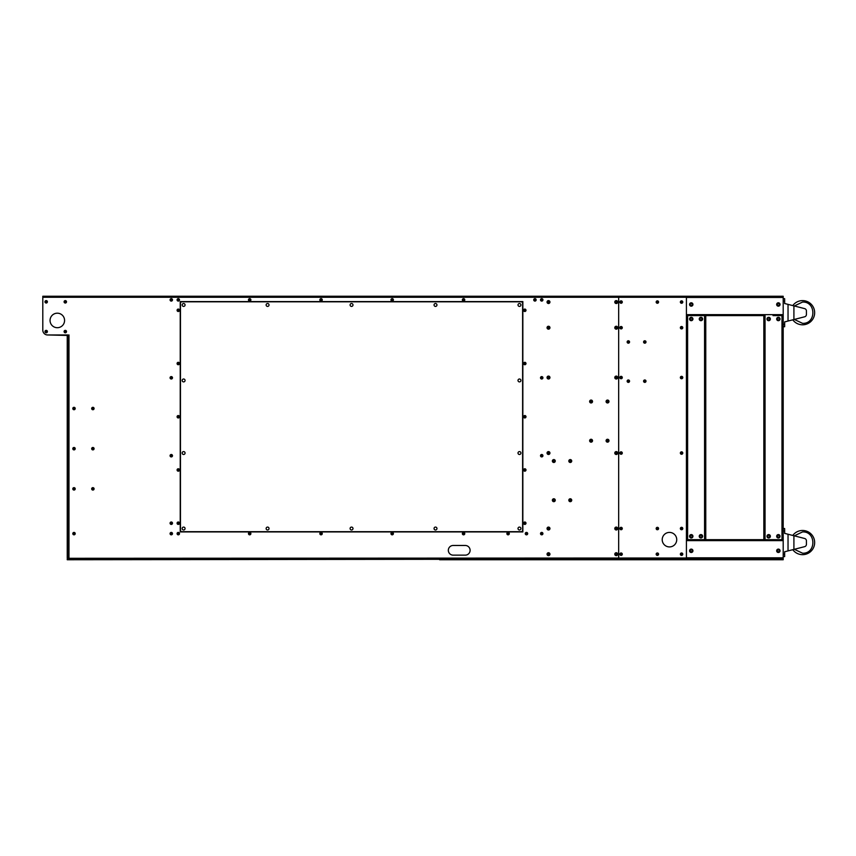 <?xml version="1.0" encoding="UTF-8"?>
<svg xmlns="http://www.w3.org/2000/svg" width="856" height="856" viewBox="0 0 856 856"><rect width="100%" height="100%" fill="white"/><g stroke="black" fill="none" stroke-linecap="round" stroke-linejoin="round"><path stroke-width="1.28" d="M67.966 335.456L68.983 334.964L68.983 558.005L67.966 558.54L67.966 335.456L47.636 334.964A4.836 4.836 0 0 1 42.8 330.127L42.8 296.251L783.197 296.251L783.197 297.46L686.416 297.46L686.416 315.607L687.379 315.607L687.379 314.644L782.234 314.644L782.234 315.607L783.197 315.607L783.197 539.665L782.234 539.665L782.234 540.628L687.379 540.628L687.379 539.665L686.416 539.665L686.416 557.812L783.197 557.812L783.197 559.022L686.491 559.022M439.61 559.022L67.239 559.022L67.239 559.749L686.416 559.022L618.663 559.022L618.663 297.267L618.663 559.022M67.966 558.294L686.416 558.005L685.442 559.749L686.437 559.749L440.583 559.749L440.583 559.022M439.61 559.749L440.583 559.749M783.197 559.022L783.197 559.749L686.437 559.749L686.416 559.022L686.416 559.749M686.416 296.251L686.416 297.267L42.8 297.267M686.416 558.005L686.416 297.267M618.663 296.251L618.663 297.267L618.663 296.251M662.212 539.665A7.255 7.255 0 0 1 669.478 532.411A7.255 7.255 0 0 1 676.732 539.665A7.255 7.255 0 0 1 669.478 546.92A7.255 7.255 0 0 1 662.212 539.665M682.788 554.185A1.209 1.209 0 0 1 681.569 555.394A1.209 1.209 0 0 1 680.36 554.185A1.209 1.209 0 0 1 681.569 552.976A1.209 1.209 0 0 1 682.788 554.185M682.788 528.537A1.209 1.209 0 0 1 681.569 529.746A1.209 1.209 0 0 1 680.36 528.537A1.209 1.209 0 0 1 681.569 527.328A1.209 1.209 0 0 1 682.788 528.537M658.585 528.537A1.209 1.209 0 0 1 657.376 529.746A1.209 1.209 0 0 1 656.167 528.537A1.209 1.209 0 0 1 657.376 527.328A1.209 1.209 0 0 1 658.585 528.537M619.872 528.537A1.209 1.209 0 0 1 621.082 527.328A1.209 1.209 0 0 1 622.291 528.537A1.209 1.209 0 0 1 621.082 529.746A1.209 1.209 0 0 1 619.872 528.537M622.291 554.185A1.209 1.209 0 0 1 621.082 555.394A1.209 1.209 0 0 1 619.872 554.185A1.209 1.209 0 0 1 621.082 552.976A1.209 1.209 0 0 1 622.291 554.185M658.585 554.185A1.209 1.209 0 0 1 657.376 555.394A1.209 1.209 0 0 1 656.167 554.185A1.209 1.209 0 0 1 657.376 552.976A1.209 1.209 0 0 1 658.585 554.185M622.291 453.038A1.209 1.209 0 0 1 621.082 454.258A1.209 1.209 0 0 1 619.872 453.038A1.209 1.209 0 0 1 621.082 451.829A1.209 1.209 0 0 1 622.291 453.038M682.788 453.038A1.209 1.209 0 0 1 681.569 454.258A1.209 1.209 0 0 1 680.36 453.038A1.209 1.209 0 0 1 681.569 451.829A1.209 1.209 0 0 1 682.788 453.038M682.788 377.55A1.209 1.209 0 0 1 681.569 378.759A1.209 1.209 0 0 1 680.36 377.55A1.209 1.209 0 0 1 681.569 376.34A1.209 1.209 0 0 1 682.788 377.55M644.793 382.386A1.209 1.209 0 0 1 643.584 381.177A1.209 1.209 0 0 1 644.793 379.968A1.209 1.209 0 0 1 646.002 381.177A1.209 1.209 0 0 1 644.793 382.386M628.347 379.968A1.209 1.209 0 0 1 629.556 381.177A1.209 1.209 0 0 1 628.347 382.386A1.209 1.209 0 0 1 627.138 381.177A1.209 1.209 0 0 1 628.347 379.968M622.291 377.55A1.209 1.209 0 0 1 621.082 378.759A1.209 1.209 0 0 1 619.872 377.55A1.209 1.209 0 0 1 621.082 376.34A1.209 1.209 0 0 1 622.291 377.55M619.872 327.709A1.209 1.209 0 0 1 621.082 326.5A1.209 1.209 0 0 1 622.291 327.709A1.209 1.209 0 0 1 621.082 328.918A1.209 1.209 0 0 1 619.872 327.709M628.347 343.192A1.209 1.209 0 0 1 627.138 341.983A1.209 1.209 0 0 1 628.347 340.774A1.209 1.209 0 0 1 629.556 341.983A1.209 1.209 0 0 1 628.347 343.192M622.291 302.061A1.209 1.209 0 0 1 621.082 303.27A1.209 1.209 0 0 1 619.872 302.061A1.209 1.209 0 0 1 621.082 300.852A1.209 1.209 0 0 1 622.291 302.061M644.793 343.192A1.209 1.209 0 0 1 643.584 341.983A1.209 1.209 0 0 1 644.793 340.774A1.209 1.209 0 0 1 646.002 341.983A1.209 1.209 0 0 1 644.793 343.192M682.788 327.709A1.209 1.209 0 0 1 681.569 328.918A1.209 1.209 0 0 1 680.36 327.709A1.209 1.209 0 0 1 681.569 326.5A1.209 1.209 0 0 1 682.788 327.709M658.585 302.061A1.209 1.209 0 0 1 657.376 303.27A1.209 1.209 0 0 1 656.167 302.061A1.209 1.209 0 0 1 657.376 300.852A1.209 1.209 0 0 1 658.585 302.061M682.788 302.061A1.209 1.209 0 0 1 681.569 303.27A1.209 1.209 0 0 1 680.36 302.061A1.209 1.209 0 0 1 681.569 300.852A1.209 1.209 0 0 1 682.788 302.061M682.296 554.185A0.728 0.728 0 0 1 681.569 554.913A0.728 0.728 0 0 1 680.852 554.185A0.728 0.728 0 0 1 681.569 553.457A0.728 0.728 0 0 1 682.296 554.185M682.296 528.537A0.728 0.728 0 0 1 681.569 529.265A0.728 0.728 0 0 1 680.852 528.537A0.728 0.728 0 0 1 681.569 527.81A0.728 0.728 0 0 1 682.296 528.537M658.103 528.537A0.728 0.728 0 0 1 657.376 529.265A0.728 0.728 0 0 1 656.648 528.537A0.728 0.728 0 0 1 657.376 527.81A0.728 0.728 0 0 1 658.103 528.537M620.354 528.537A0.728 0.728 0 0 1 621.082 527.81A0.728 0.728 0 0 1 621.809 528.537A0.728 0.728 0 0 1 621.082 529.265A0.728 0.728 0 0 1 620.354 528.537M621.809 554.185A0.728 0.728 0 0 1 621.082 554.913A0.728 0.728 0 0 1 620.354 554.185A0.728 0.728 0 0 1 621.082 553.457A0.728 0.728 0 0 1 621.809 554.185M658.103 554.185A0.728 0.728 0 0 1 657.376 554.913A0.728 0.728 0 0 1 656.648 554.185A0.728 0.728 0 0 1 657.376 553.457A0.728 0.728 0 0 1 658.103 554.185M621.809 453.038A0.728 0.728 0 0 1 621.082 453.766A0.728 0.728 0 0 1 620.354 453.038A0.728 0.728 0 0 1 621.082 452.321A0.728 0.728 0 0 1 621.809 453.038M682.296 453.038A0.728 0.728 0 0 1 681.569 453.766A0.728 0.728 0 0 1 680.852 453.038A0.728 0.728 0 0 1 681.569 452.321A0.728 0.728 0 0 1 682.296 453.038M682.296 377.55A0.728 0.728 0 0 1 681.569 378.277A0.728 0.728 0 0 1 680.852 377.55A0.728 0.728 0 0 1 681.569 376.822A0.728 0.728 0 0 1 682.296 377.55M644.793 380.46A0.728 0.728 0 0 0 644.065 381.177A0.728 0.728 0 0 0 644.793 381.904A0.728 0.728 0 0 0 645.52 381.177A0.728 0.728 0 0 0 644.793 380.46M628.347 381.904A0.728 0.728 0 0 0 629.064 381.177A0.728 0.728 0 0 0 628.347 380.46A0.728 0.728 0 0 0 627.619 381.177A0.728 0.728 0 0 0 628.347 381.904M621.809 377.55A0.728 0.728 0 0 1 621.082 378.277A0.728 0.728 0 0 1 620.354 377.55A0.728 0.728 0 0 1 621.082 376.822A0.728 0.728 0 0 1 621.809 377.55M620.354 327.709A0.728 0.728 0 0 1 621.082 326.981A0.728 0.728 0 0 1 621.809 327.709A0.728 0.728 0 0 1 621.082 328.437A0.728 0.728 0 0 1 620.354 327.709M628.347 341.255A0.728 0.728 0 0 0 627.619 341.983A0.728 0.728 0 0 0 628.347 342.71A0.728 0.728 0 0 0 629.064 341.983A0.728 0.728 0 0 0 628.347 341.255M621.809 302.061A0.728 0.728 0 0 1 621.082 302.789A0.728 0.728 0 0 1 620.354 302.061A0.728 0.728 0 0 1 621.082 301.333A0.728 0.728 0 0 1 621.809 302.061M644.793 341.255A0.728 0.728 0 0 0 644.065 341.983A0.728 0.728 0 0 0 644.793 342.71A0.728 0.728 0 0 0 645.52 341.983A0.728 0.728 0 0 0 644.793 341.255M682.296 327.709A0.728 0.728 0 0 1 681.569 328.437A0.728 0.728 0 0 1 680.852 327.709A0.728 0.728 0 0 1 681.569 326.981A0.728 0.728 0 0 1 682.296 327.709M658.103 302.061A0.728 0.728 0 0 1 657.376 302.789A0.728 0.728 0 0 1 656.648 302.061A0.728 0.728 0 0 1 657.376 301.333A0.728 0.728 0 0 1 658.103 302.061M682.296 302.061A0.728 0.728 0 0 1 681.569 302.789A0.728 0.728 0 0 1 680.852 302.061A0.728 0.728 0 0 1 681.569 301.333A0.728 0.728 0 0 1 682.296 302.061M67.239 335.456L67.239 556.603L67.966 556.603L67.966 558.005M67.966 558.979A1.016 1.016 0 0 1 67.239 558.005L67.966 557.566L67.966 558.155M67.239 556.603L67.239 557.566M518.008 528.537A1.455 1.455 0 0 1 519.464 527.082A1.455 1.455 0 0 1 520.908 528.537A1.455 1.455 0 0 1 519.464 529.982A1.455 1.455 0 0 1 518.008 528.537M181.932 301.815A1.455 1.455 0 0 0 180.477 303.27L180.477 530.228A1.455 1.455 0 0 0 181.932 531.683L521.154 531.683A1.455 1.455 0 0 0 522.609 530.228L522.609 303.27A1.455 1.455 0 0 0 521.154 301.815L181.932 301.815M269.03 528.537A1.455 1.455 0 0 1 267.586 529.982A1.455 1.455 0 0 1 266.13 528.537A1.455 1.455 0 0 1 267.586 527.082A1.455 1.455 0 0 1 269.03 528.537M185.067 380.46A1.455 1.455 0 0 1 183.623 381.904A1.455 1.455 0 0 1 182.168 380.46A1.455 1.455 0 0 1 183.623 379.005A1.455 1.455 0 0 1 185.067 380.46M185.067 453.038A1.455 1.455 0 0 1 183.623 454.493A1.455 1.455 0 0 1 182.168 453.038A1.455 1.455 0 0 1 183.623 451.594A1.455 1.455 0 0 1 185.067 453.038M185.067 528.537A1.455 1.455 0 0 1 183.623 529.982A1.455 1.455 0 0 1 182.168 528.537A1.455 1.455 0 0 1 183.623 527.082A1.455 1.455 0 0 1 185.067 528.537M352.993 528.537A1.455 1.455 0 0 1 351.538 529.982A1.455 1.455 0 0 1 350.093 528.537A1.455 1.455 0 0 1 351.538 527.082A1.455 1.455 0 0 1 352.993 528.537M436.956 528.537A1.455 1.455 0 0 1 435.501 529.982A1.455 1.455 0 0 1 434.046 528.537A1.455 1.455 0 0 1 435.501 527.082A1.455 1.455 0 0 1 436.956 528.537M520.908 453.038A1.455 1.455 0 0 1 519.464 454.493A1.455 1.455 0 0 1 518.008 453.038A1.455 1.455 0 0 1 519.464 451.594A1.455 1.455 0 0 1 520.908 453.038M520.908 380.46A1.455 1.455 0 0 1 519.464 381.904A1.455 1.455 0 0 1 518.008 380.46A1.455 1.455 0 0 1 519.464 379.005A1.455 1.455 0 0 1 520.908 380.46M520.908 304.961A1.455 1.455 0 0 1 519.464 306.416A1.455 1.455 0 0 1 518.008 304.961A1.455 1.455 0 0 1 519.464 303.516A1.455 1.455 0 0 1 520.908 304.961M352.993 304.961A1.455 1.455 0 0 1 351.538 306.416A1.455 1.455 0 0 1 350.093 304.961A1.455 1.455 0 0 1 351.538 303.516A1.455 1.455 0 0 1 352.993 304.961M269.03 304.961A1.455 1.455 0 0 1 267.586 306.416A1.455 1.455 0 0 1 266.13 304.961A1.455 1.455 0 0 1 267.586 303.516A1.455 1.455 0 0 1 269.03 304.961M185.067 304.961A1.455 1.455 0 0 1 183.623 306.416A1.455 1.455 0 0 1 182.168 304.961A1.455 1.455 0 0 1 183.623 303.516A1.455 1.455 0 0 1 185.067 304.961M436.956 304.961A1.455 1.455 0 0 1 435.501 306.416A1.455 1.455 0 0 1 434.046 304.961A1.455 1.455 0 0 1 435.501 303.516A1.455 1.455 0 0 1 436.956 304.961M802.553 324.809A12.102 12.102 0 0 1 792.774 319.823A12.102 12.102 0 0 0 802.553 324.809A12.102 12.102 0 0 1 792.774 319.823A12.102 12.102 0 0 0 814.655 312.708A12.102 12.102 0 0 0 802.553 300.606A12.102 12.102 0 0 1 814.655 312.708A12.102 12.102 0 0 1 802.553 324.809M792.774 305.592A12.102 12.102 0 0 1 802.553 300.606A12.102 12.102 0 0 0 792.774 305.592A12.102 12.102 0 0 1 802.553 300.606A12.102 12.102 0 0 0 792.774 305.592M784.652 326.735L783.197 326.735L783.197 324.317L784.652 324.317L784.652 326.735M784.652 324.317L784.652 321.899L787.648 321.139M787.648 304.276L784.652 303.516L784.652 301.087L783.197 301.087M783.197 298.669L784.652 298.669L784.652 301.087M794.304 319.438L802.564 323.354C816.367 323.942 816.228 301.387 802.543 302.061L794.304 305.977M784.652 321.899L804.608 316.806A2.418 2.418 0 0 0 806.427 314.452L806.427 310.953A2.418 2.418 0 0 0 804.608 308.609L784.652 303.516M793.908 305.881L793.908 319.534M788.034 304.372L788.034 321.032M802.553 554.667A12.102 12.102 0 0 1 792.774 549.691A12.102 12.102 0 0 0 802.553 554.667A12.102 12.102 0 0 1 792.774 549.691A12.102 12.102 0 0 0 814.655 542.565A12.102 12.102 0 0 0 802.553 530.474A12.102 12.102 0 0 1 814.655 542.565A12.102 12.102 0 0 1 802.553 554.667M792.774 535.449A12.102 12.102 0 0 1 802.553 530.474A12.102 12.102 0 0 0 792.774 535.449A12.102 12.102 0 0 1 802.553 530.474A12.102 12.102 0 0 0 792.774 535.449M783.197 554.185L784.652 554.185L784.652 556.603L783.197 556.603M784.652 554.185L784.652 551.767L787.648 550.997M787.648 534.144L784.652 533.374L784.652 530.955L783.197 530.955L783.197 528.537L784.652 528.537L784.652 530.955M794.304 549.295L802.564 553.211C816.367 553.8 816.228 531.255 802.543 531.918L794.304 535.845M784.652 551.767L804.608 546.663A2.418 2.418 0 0 0 806.427 544.32L806.427 540.821A2.418 2.418 0 0 0 804.608 538.478L784.652 533.374M793.908 535.738L793.908 549.402M788.034 534.24L788.034 550.9M616.973 453.038A0.728 0.728 0 0 1 616.245 453.766A0.728 0.728 0 0 1 615.518 453.038A0.728 0.728 0 0 1 616.245 452.321A0.728 0.728 0 0 1 616.973 453.038A0.728 0.728 0 0 1 616.245 453.766A0.728 0.728 0 0 1 615.518 453.038A0.728 0.728 0 0 1 616.245 452.321A0.728 0.728 0 0 1 616.973 453.038M617.7 453.038A1.455 1.455 0 0 1 616.245 454.493A1.455 1.455 0 0 1 614.79 453.038A1.455 1.455 0 0 1 616.245 451.594A1.455 1.455 0 0 1 617.7 453.038M47.636 334.964L67.966 334.964L67.966 336.419L67.239 336.419M180.231 531.918L522.845 531.918L522.845 301.58L180.231 301.58L180.231 531.918M542.929 299.878A1.209 1.209 0 0 1 541.72 301.087A1.209 1.209 0 0 1 540.51 299.878A1.209 1.209 0 0 1 541.72 298.669A1.209 1.209 0 0 1 542.929 299.878M542.929 377.796A1.209 1.209 0 0 1 541.72 379.005A1.209 1.209 0 0 1 540.51 377.796A1.209 1.209 0 0 1 541.72 376.587A1.209 1.209 0 0 1 542.929 377.796M66.511 331.582A1.209 1.209 0 0 1 65.302 332.791A1.209 1.209 0 0 1 64.093 331.582A1.209 1.209 0 0 1 65.302 330.373A1.209 1.209 0 0 1 66.511 331.582M47.401 331.582A1.209 1.209 0 0 1 46.192 332.791A1.209 1.209 0 0 1 44.983 331.582A1.209 1.209 0 0 1 46.192 330.373A1.209 1.209 0 0 1 47.401 331.582M47.401 301.815A1.209 1.209 0 0 1 46.192 303.024A1.209 1.209 0 0 1 44.983 301.815A1.209 1.209 0 0 1 46.192 300.606A1.209 1.209 0 0 1 47.401 301.815M66.511 301.815A1.209 1.209 0 0 1 65.302 303.024A1.209 1.209 0 0 1 64.093 301.815A1.209 1.209 0 0 1 65.302 300.606A1.209 1.209 0 0 1 66.511 301.815M523.572 363.522A1.209 1.209 0 0 1 524.782 362.313A1.209 1.209 0 0 1 525.991 363.522A1.209 1.209 0 0 1 524.782 364.731A1.209 1.209 0 0 1 523.572 363.522M177.085 469.976A1.209 1.209 0 0 1 178.294 468.767A1.209 1.209 0 0 1 179.503 469.976A1.209 1.209 0 0 1 178.294 471.185A1.209 1.209 0 0 1 177.085 469.976M179.503 416.744A1.209 1.209 0 0 1 178.294 417.963A1.209 1.209 0 0 1 177.085 416.744A1.209 1.209 0 0 1 178.294 415.535A1.209 1.209 0 0 1 179.503 416.744M177.085 363.522A1.209 1.209 0 0 1 178.294 362.313A1.209 1.209 0 0 1 179.503 363.522A1.209 1.209 0 0 1 178.294 364.731A1.209 1.209 0 0 1 177.085 363.522M179.503 523.209A1.209 1.209 0 0 1 178.294 524.418A1.209 1.209 0 0 1 177.085 523.209A1.209 1.209 0 0 1 178.294 522A1.209 1.209 0 0 1 179.503 523.209M523.572 416.744A1.209 1.209 0 0 1 524.782 415.535A1.209 1.209 0 0 1 525.991 416.744A1.209 1.209 0 0 1 524.782 417.963A1.209 1.209 0 0 1 523.572 416.744M525.991 469.976A1.209 1.209 0 0 1 524.782 471.185A1.209 1.209 0 0 1 523.572 469.976A1.209 1.209 0 0 1 524.782 468.767A1.209 1.209 0 0 1 525.991 469.976M523.572 523.209A1.209 1.209 0 0 1 524.782 522A1.209 1.209 0 0 1 525.991 523.209A1.209 1.209 0 0 1 524.782 524.418A1.209 1.209 0 0 1 523.572 523.209M540.51 455.702A1.209 1.209 0 0 1 541.72 454.493A1.209 1.209 0 0 1 542.929 455.702A1.209 1.209 0 0 1 541.72 456.911A1.209 1.209 0 0 1 540.51 455.702M540.51 533.62A1.209 1.209 0 0 1 541.72 532.411A1.209 1.209 0 0 1 542.929 533.62A1.209 1.209 0 0 1 541.72 534.829A1.209 1.209 0 0 1 540.51 533.62M464.776 299.878A1.209 1.209 0 0 1 463.567 301.087A1.209 1.209 0 0 1 462.358 299.878A1.209 1.209 0 0 1 463.567 298.669A1.209 1.209 0 0 1 464.776 299.878M393.396 299.878A1.209 1.209 0 0 1 392.187 301.087A1.209 1.209 0 0 1 390.978 299.878A1.209 1.209 0 0 1 392.187 298.669A1.209 1.209 0 0 1 393.396 299.878M248.465 299.878A1.209 1.209 0 0 1 249.674 298.669A1.209 1.209 0 0 1 250.883 299.878A1.209 1.209 0 0 1 249.674 301.087A1.209 1.209 0 0 1 248.465 299.878M319.844 299.878A1.209 1.209 0 0 1 321.054 298.669A1.209 1.209 0 0 1 322.263 299.878A1.209 1.209 0 0 1 321.054 301.087A1.209 1.209 0 0 1 319.844 299.878M179.503 299.878A1.209 1.209 0 0 1 178.294 301.087A1.209 1.209 0 0 1 177.085 299.878A1.209 1.209 0 0 1 178.294 298.669A1.209 1.209 0 0 1 179.503 299.878M533.737 299.878A1.209 1.209 0 0 1 534.947 298.669A1.209 1.209 0 0 1 536.156 299.878A1.209 1.209 0 0 1 534.947 301.087A1.209 1.209 0 0 1 533.737 299.878M172.495 533.62A1.209 1.209 0 0 1 171.286 534.829A1.209 1.209 0 0 1 170.066 533.62A1.209 1.209 0 0 1 171.286 532.411A1.209 1.209 0 0 1 172.495 533.62M75.221 533.62A1.209 1.209 0 0 1 74.012 534.829A1.209 1.209 0 0 1 72.803 533.62A1.209 1.209 0 0 1 74.012 532.411A1.209 1.209 0 0 1 75.221 533.62M172.495 455.702A1.209 1.209 0 0 1 171.286 456.911A1.209 1.209 0 0 1 170.066 455.702A1.209 1.209 0 0 1 171.286 454.493A1.209 1.209 0 0 1 172.495 455.702M172.495 377.796A1.209 1.209 0 0 1 171.286 379.005A1.209 1.209 0 0 1 170.066 377.796A1.209 1.209 0 0 1 171.286 376.587A1.209 1.209 0 0 1 172.495 377.796M172.495 299.878A1.209 1.209 0 0 1 171.286 301.087A1.209 1.209 0 0 1 170.066 299.878A1.209 1.209 0 0 1 171.286 298.669A1.209 1.209 0 0 1 172.495 299.878M179.503 310.289A1.209 1.209 0 0 1 178.294 311.498A1.209 1.209 0 0 1 177.085 310.289A1.209 1.209 0 0 1 178.294 309.08A1.209 1.209 0 0 1 179.503 310.289M75.221 488.851A1.209 1.209 0 0 1 74.012 490.06A1.209 1.209 0 0 1 72.803 488.851A1.209 1.209 0 0 1 74.012 487.642A1.209 1.209 0 0 1 75.221 488.851M94.096 488.851A1.209 1.209 0 0 1 92.887 490.06A1.209 1.209 0 0 1 91.678 488.851A1.209 1.209 0 0 1 92.887 487.642A1.209 1.209 0 0 1 94.096 488.851M75.221 448.683A1.209 1.209 0 0 1 74.012 449.892A1.209 1.209 0 0 1 72.803 448.683A1.209 1.209 0 0 1 74.012 447.474A1.209 1.209 0 0 1 75.221 448.683M91.678 448.683A1.209 1.209 0 0 1 92.887 447.474A1.209 1.209 0 0 1 94.096 448.683A1.209 1.209 0 0 1 92.887 449.892A1.209 1.209 0 0 1 91.678 448.683M94.096 408.526A1.209 1.209 0 0 1 92.887 409.735A1.209 1.209 0 0 1 91.678 408.526A1.209 1.209 0 0 1 92.887 407.317A1.209 1.209 0 0 1 94.096 408.526M75.221 408.526A1.209 1.209 0 0 1 74.012 409.735A1.209 1.209 0 0 1 72.803 408.526A1.209 1.209 0 0 1 74.012 407.317A1.209 1.209 0 0 1 75.221 408.526M525.991 310.289A1.209 1.209 0 0 1 524.782 311.498A1.209 1.209 0 0 1 523.572 310.289A1.209 1.209 0 0 1 524.782 309.08A1.209 1.209 0 0 1 525.991 310.289M464.776 533.62A1.209 1.209 0 0 1 463.567 534.829A1.209 1.209 0 0 1 462.358 533.62A1.209 1.209 0 0 1 463.567 532.411A1.209 1.209 0 0 1 464.776 533.62M393.396 533.62A1.209 1.209 0 0 1 392.187 534.829A1.209 1.209 0 0 1 390.978 533.62A1.209 1.209 0 0 1 392.187 532.411A1.209 1.209 0 0 1 393.396 533.62M250.883 533.62A1.209 1.209 0 0 1 249.674 534.829A1.209 1.209 0 0 1 248.465 533.62A1.209 1.209 0 0 1 249.674 532.411A1.209 1.209 0 0 1 250.883 533.62M322.263 533.62A1.209 1.209 0 0 1 321.054 534.829A1.209 1.209 0 0 1 319.844 533.62A1.209 1.209 0 0 1 321.054 532.411A1.209 1.209 0 0 1 322.263 533.62M179.503 533.62A1.209 1.209 0 0 1 178.294 534.829A1.209 1.209 0 0 1 177.085 533.62A1.209 1.209 0 0 1 178.294 532.411A1.209 1.209 0 0 1 179.503 533.62M509.299 533.62A1.209 1.209 0 0 1 508.09 534.829A1.209 1.209 0 0 1 506.88 533.62A1.209 1.209 0 0 1 508.09 532.411A1.209 1.209 0 0 1 509.299 533.62M527.692 533.62A1.209 1.209 0 0 1 526.483 534.829A1.209 1.209 0 0 1 525.263 533.62A1.209 1.209 0 0 1 526.483 532.411A1.209 1.209 0 0 1 527.692 533.62M172.495 523.209A1.209 1.209 0 0 1 171.286 524.418A1.209 1.209 0 0 1 170.066 523.209A1.209 1.209 0 0 1 171.286 522A1.209 1.209 0 0 1 172.495 523.209M453.166 545.475L465.257 545.475A4.836 4.836 0 0 1 470.105 550.312A4.836 4.836 0 0 1 465.257 555.148L453.166 555.148A4.836 4.836 0 0 1 448.33 550.312A4.836 4.836 0 0 1 453.166 545.475A4.836 4.836 0 0 0 448.33 550.312A4.836 4.836 0 0 0 453.166 555.148M50.055 320.444A7.255 7.255 0 0 1 57.32 313.189A7.255 7.255 0 0 1 64.575 320.444A7.255 7.255 0 0 1 57.32 327.709A7.255 7.255 0 0 1 50.055 320.444M549.948 302.061A1.455 1.455 0 0 1 548.493 303.516A1.455 1.455 0 0 1 547.048 302.061A1.455 1.455 0 0 1 548.493 300.606A1.455 1.455 0 0 1 549.948 302.061M549.948 327.709A1.455 1.455 0 0 1 548.493 329.164A1.455 1.455 0 0 1 547.048 327.709A1.455 1.455 0 0 1 548.493 326.254A1.455 1.455 0 0 1 549.948 327.709M617.7 302.061A1.455 1.455 0 0 1 616.245 303.516A1.455 1.455 0 0 1 614.79 302.061A1.455 1.455 0 0 1 616.245 300.606A1.455 1.455 0 0 1 617.7 302.061M617.7 327.709A1.455 1.455 0 0 1 616.245 329.164A1.455 1.455 0 0 1 614.79 327.709A1.455 1.455 0 0 1 616.245 326.254A1.455 1.455 0 0 1 617.7 327.709M617.7 377.55A1.455 1.455 0 0 1 616.245 379.005A1.455 1.455 0 0 1 614.79 377.55A1.455 1.455 0 0 1 616.245 376.094A1.455 1.455 0 0 1 617.7 377.55M549.948 377.55A1.455 1.455 0 0 1 548.493 379.005A1.455 1.455 0 0 1 547.048 377.55A1.455 1.455 0 0 1 548.493 376.094A1.455 1.455 0 0 1 549.948 377.55M549.948 453.038A1.455 1.455 0 0 1 548.493 454.493A1.455 1.455 0 0 1 547.048 453.038A1.455 1.455 0 0 1 548.493 451.594A1.455 1.455 0 0 1 549.948 453.038M549.948 528.537A1.455 1.455 0 0 1 548.493 529.982A1.455 1.455 0 0 1 547.048 528.537A1.455 1.455 0 0 1 548.493 527.082A1.455 1.455 0 0 1 549.948 528.537M547.048 554.185A1.455 1.455 0 0 1 548.493 552.73A1.455 1.455 0 0 1 549.948 554.185A1.455 1.455 0 0 1 548.493 555.63A1.455 1.455 0 0 1 547.048 554.185M617.7 554.185A1.455 1.455 0 0 1 616.245 555.63A1.455 1.455 0 0 1 614.79 554.185A1.455 1.455 0 0 1 616.245 552.73A1.455 1.455 0 0 1 617.7 554.185M617.7 528.537A1.455 1.455 0 0 1 616.245 529.982A1.455 1.455 0 0 1 614.79 528.537A1.455 1.455 0 0 1 616.245 527.082A1.455 1.455 0 0 1 617.7 528.537M555.266 500.225A1.455 1.455 0 0 1 553.821 501.68A1.455 1.455 0 0 1 552.366 500.225A1.455 1.455 0 0 1 553.821 498.77A1.455 1.455 0 0 1 555.266 500.225M571.722 500.225A1.455 1.455 0 0 1 570.267 501.68A1.455 1.455 0 0 1 568.823 500.225A1.455 1.455 0 0 1 570.267 498.77A1.455 1.455 0 0 1 571.722 500.225M571.722 461.031A1.455 1.455 0 0 1 570.267 462.475A1.455 1.455 0 0 1 568.823 461.031A1.455 1.455 0 0 1 570.267 459.576A1.455 1.455 0 0 1 571.722 461.031M555.266 461.031A1.455 1.455 0 0 1 553.821 462.475A1.455 1.455 0 0 1 552.366 461.031A1.455 1.455 0 0 1 553.821 459.576A1.455 1.455 0 0 1 555.266 461.031M592.534 440.701A1.455 1.455 0 0 1 591.079 442.156A1.455 1.455 0 0 1 589.634 440.701A1.455 1.455 0 0 1 591.079 439.256A1.455 1.455 0 0 1 592.534 440.701M608.99 440.701A1.455 1.455 0 0 1 607.535 442.156A1.455 1.455 0 0 1 606.08 440.701A1.455 1.455 0 0 1 607.535 439.256A1.455 1.455 0 0 1 608.99 440.701M608.99 401.507A1.455 1.455 0 0 1 607.535 402.962A1.455 1.455 0 0 1 606.08 401.507A1.455 1.455 0 0 1 607.535 400.052A1.455 1.455 0 0 1 608.99 401.507M592.534 401.507A1.455 1.455 0 0 1 591.079 402.962A1.455 1.455 0 0 1 589.634 401.507A1.455 1.455 0 0 1 591.079 400.052A1.455 1.455 0 0 1 592.534 401.507M549.22 302.061A0.728 0.728 0 0 1 548.493 302.789A0.728 0.728 0 0 1 547.765 302.061A0.728 0.728 0 0 1 548.493 301.333A0.728 0.728 0 0 1 549.22 302.061A0.728 0.728 0 0 1 548.493 302.789A0.728 0.728 0 0 1 547.765 302.061A0.728 0.728 0 0 1 548.493 301.333A0.728 0.728 0 0 1 549.22 302.061M549.22 327.709A0.728 0.728 0 0 1 548.493 328.437A0.728 0.728 0 0 1 547.765 327.709A0.728 0.728 0 0 1 548.493 326.981A0.728 0.728 0 0 1 549.22 327.709A0.728 0.728 0 0 1 548.493 328.437A0.728 0.728 0 0 1 547.765 327.709A0.728 0.728 0 0 1 548.493 326.981A0.728 0.728 0 0 1 549.22 327.709M616.973 302.061A0.728 0.728 0 0 1 616.245 302.789A0.728 0.728 0 0 1 615.518 302.061A0.728 0.728 0 0 1 616.245 301.333A0.728 0.728 0 0 1 616.973 302.061A0.728 0.728 0 0 1 616.245 302.789A0.728 0.728 0 0 1 615.518 302.061A0.728 0.728 0 0 1 616.245 301.333A0.728 0.728 0 0 1 616.973 302.061M616.973 327.709A0.728 0.728 0 0 1 616.245 328.437A0.728 0.728 0 0 1 615.518 327.709A0.728 0.728 0 0 1 616.245 326.981A0.728 0.728 0 0 1 616.973 327.709A0.728 0.728 0 0 1 616.245 328.437A0.728 0.728 0 0 1 615.518 327.709A0.728 0.728 0 0 1 616.245 326.981A0.728 0.728 0 0 1 616.973 327.709M616.973 377.55A0.728 0.728 0 0 1 616.245 378.277A0.728 0.728 0 0 1 615.518 377.55A0.728 0.728 0 0 1 616.245 376.822A0.728 0.728 0 0 1 616.973 377.55A0.728 0.728 0 0 1 616.245 378.277A0.728 0.728 0 0 1 615.518 377.55A0.728 0.728 0 0 1 616.245 376.822A0.728 0.728 0 0 1 616.973 377.55M549.22 377.55A0.728 0.728 0 0 1 548.493 378.277A0.728 0.728 0 0 1 547.765 377.55A0.728 0.728 0 0 1 548.493 376.822A0.728 0.728 0 0 1 549.22 377.55A0.728 0.728 0 0 1 548.493 378.277A0.728 0.728 0 0 1 547.765 377.55A0.728 0.728 0 0 1 548.493 376.822A0.728 0.728 0 0 1 549.22 377.55M549.22 453.038A0.728 0.728 0 0 1 548.493 453.766A0.728 0.728 0 0 1 547.765 453.038A0.728 0.728 0 0 1 548.493 452.321A0.728 0.728 0 0 1 549.22 453.038A0.728 0.728 0 0 1 548.493 453.766A0.728 0.728 0 0 1 547.765 453.038A0.728 0.728 0 0 1 548.493 452.321A0.728 0.728 0 0 1 549.22 453.038M549.22 528.537A0.728 0.728 0 0 1 548.493 529.265A0.728 0.728 0 0 1 547.765 528.537A0.728 0.728 0 0 1 548.493 527.81A0.728 0.728 0 0 1 549.22 528.537A0.728 0.728 0 0 1 548.493 529.265A0.728 0.728 0 0 1 547.765 528.537A0.728 0.728 0 0 1 548.493 527.81A0.728 0.728 0 0 1 549.22 528.537M547.765 554.185A0.728 0.728 0 0 1 548.493 553.457A0.728 0.728 0 0 1 549.22 554.185A0.728 0.728 0 0 1 548.493 554.913A0.728 0.728 0 0 1 547.765 554.185A0.728 0.728 0 0 1 548.493 553.457A0.728 0.728 0 0 1 549.22 554.185A0.728 0.728 0 0 1 548.493 554.913A0.728 0.728 0 0 1 547.765 554.185M616.973 554.185A0.728 0.728 0 0 1 616.245 554.913A0.728 0.728 0 0 1 615.518 554.185A0.728 0.728 0 0 1 616.245 553.457A0.728 0.728 0 0 1 616.973 554.185A0.728 0.728 0 0 1 616.245 554.913A0.728 0.728 0 0 1 615.518 554.185A0.728 0.728 0 0 1 616.245 553.457A0.728 0.728 0 0 1 616.973 554.185M616.973 528.537A0.728 0.728 0 0 1 616.245 529.265A0.728 0.728 0 0 1 615.518 528.537A0.728 0.728 0 0 1 616.245 527.81A0.728 0.728 0 0 1 616.973 528.537A0.728 0.728 0 0 1 616.245 529.265A0.728 0.728 0 0 1 615.518 528.537A0.728 0.728 0 0 1 616.245 527.81A0.728 0.728 0 0 1 616.973 528.537M553.821 499.497A0.728 0.728 0 0 1 554.549 500.225A0.728 0.728 0 0 1 553.821 500.953A0.728 0.728 0 0 1 553.094 500.225A0.728 0.728 0 0 1 553.821 499.497A0.728 0.728 0 0 1 554.549 500.225A0.728 0.728 0 0 1 553.821 500.953A0.728 0.728 0 0 1 553.094 500.225A0.728 0.728 0 0 1 553.821 499.497M570.267 499.497A0.728 0.728 0 0 1 570.995 500.225A0.728 0.728 0 0 1 570.267 500.953A0.728 0.728 0 0 1 569.55 500.225A0.728 0.728 0 0 1 570.267 499.497A0.728 0.728 0 0 1 570.995 500.225A0.728 0.728 0 0 1 570.267 500.953A0.728 0.728 0 0 1 569.55 500.225A0.728 0.728 0 0 1 570.267 499.497M570.267 460.303A0.728 0.728 0 0 1 570.995 461.031A0.728 0.728 0 0 1 570.267 461.759A0.728 0.728 0 0 1 569.55 461.031A0.728 0.728 0 0 1 570.267 460.303A0.728 0.728 0 0 1 570.995 461.031A0.728 0.728 0 0 1 570.267 461.759A0.728 0.728 0 0 1 569.55 461.031A0.728 0.728 0 0 1 570.267 460.303M553.821 460.303A0.728 0.728 0 0 1 554.549 461.031A0.728 0.728 0 0 1 553.821 461.759A0.728 0.728 0 0 1 553.094 461.031A0.728 0.728 0 0 1 553.821 460.303A0.728 0.728 0 0 1 554.549 461.031A0.728 0.728 0 0 1 553.821 461.759A0.728 0.728 0 0 1 553.094 461.031A0.728 0.728 0 0 1 553.821 460.303M591.079 439.973A0.728 0.728 0 0 1 591.806 440.701A0.728 0.728 0 0 1 591.079 441.429A0.728 0.728 0 0 1 590.351 440.701A0.728 0.728 0 0 1 591.079 439.973A0.728 0.728 0 0 1 591.806 440.701A0.728 0.728 0 0 1 591.079 441.429A0.728 0.728 0 0 1 590.351 440.701A0.728 0.728 0 0 1 591.079 439.973M607.535 439.973A0.728 0.728 0 0 1 608.263 440.701A0.728 0.728 0 0 1 607.535 441.429A0.728 0.728 0 0 1 606.808 440.701A0.728 0.728 0 0 1 607.535 439.973A0.728 0.728 0 0 1 608.263 440.701A0.728 0.728 0 0 1 607.535 441.429A0.728 0.728 0 0 1 606.808 440.701A0.728 0.728 0 0 1 607.535 439.973M607.535 400.779A0.728 0.728 0 0 1 608.263 401.507A0.728 0.728 0 0 1 607.535 402.234A0.728 0.728 0 0 1 606.808 401.507A0.728 0.728 0 0 1 607.535 400.779A0.728 0.728 0 0 1 608.263 401.507A0.728 0.728 0 0 1 607.535 402.234A0.728 0.728 0 0 1 606.808 401.507A0.728 0.728 0 0 1 607.535 400.779M591.079 400.779A0.728 0.728 0 0 1 591.806 401.507A0.728 0.728 0 0 1 591.079 402.234A0.728 0.728 0 0 1 590.351 401.507A0.728 0.728 0 0 1 591.079 400.779A0.728 0.728 0 0 1 591.806 401.507A0.728 0.728 0 0 1 591.079 402.234A0.728 0.728 0 0 1 590.351 401.507A0.728 0.728 0 0 1 591.079 400.779M535.064 299.161A0.728 0.728 0 0 0 535.064 300.595M178.176 534.326A0.728 0.728 0 0 0 178.176 532.903M178.176 300.595A0.728 0.728 0 0 0 178.176 299.161M465.257 555.148A4.836 4.836 0 0 0 470.105 550.312A4.836 4.836 0 0 0 465.257 545.475M172.002 523.209A0.728 0.728 0 0 1 171.286 523.936A0.728 0.728 0 0 1 170.558 523.209A0.728 0.728 0 0 1 171.286 522.481A0.728 0.728 0 0 1 172.002 523.209M172.002 455.702A0.728 0.728 0 0 1 171.286 456.43A0.728 0.728 0 0 1 170.558 455.702A0.728 0.728 0 0 1 171.286 454.975A0.728 0.728 0 0 1 172.002 455.702M172.002 533.62A0.728 0.728 0 0 1 171.286 534.337A0.728 0.728 0 0 1 170.558 533.62A0.728 0.728 0 0 1 171.286 532.892A0.728 0.728 0 0 1 172.002 533.62M74.739 533.62A0.728 0.728 0 0 1 74.012 534.337A0.728 0.728 0 0 1 73.284 533.62A0.728 0.728 0 0 1 74.012 532.892A0.728 0.728 0 0 1 74.739 533.62M542.447 455.702A0.728 0.728 0 0 1 541.72 456.43A0.728 0.728 0 0 1 540.992 455.702A0.728 0.728 0 0 1 541.72 454.975A0.728 0.728 0 0 1 542.447 455.702M542.447 533.62A0.728 0.728 0 0 1 541.72 534.337A0.728 0.728 0 0 1 540.992 533.62A0.728 0.728 0 0 1 541.72 532.892A0.728 0.728 0 0 1 542.447 533.62M66.03 331.582A0.728 0.728 0 0 1 65.302 332.31A0.728 0.728 0 0 1 64.575 331.582A0.728 0.728 0 0 1 65.302 330.855A0.728 0.728 0 0 1 66.03 331.582M46.909 331.582A0.728 0.728 0 0 1 46.192 332.31A0.728 0.728 0 0 1 45.464 331.582A0.728 0.728 0 0 1 46.192 330.855A0.728 0.728 0 0 1 46.909 331.582M66.03 301.815A0.728 0.728 0 0 1 65.302 302.543A0.728 0.728 0 0 1 64.575 301.815A0.728 0.728 0 0 1 65.302 301.087A0.728 0.728 0 0 1 66.03 301.815M46.909 301.815A0.728 0.728 0 0 1 46.192 302.543A0.728 0.728 0 0 1 45.464 301.815A0.728 0.728 0 0 1 46.192 301.087A0.728 0.728 0 0 1 46.909 301.815M542.447 299.878A0.728 0.728 0 0 1 541.72 300.606A0.728 0.728 0 0 1 540.992 299.878A0.728 0.728 0 0 1 541.72 299.161A0.728 0.728 0 0 1 542.447 299.878M542.447 377.796A0.728 0.728 0 0 1 541.72 378.523A0.728 0.728 0 0 1 540.992 377.796A0.728 0.728 0 0 1 541.72 377.068A0.728 0.728 0 0 1 542.447 377.796M172.002 299.878A0.728 0.728 0 0 1 171.286 300.606A0.728 0.728 0 0 1 170.558 299.878A0.728 0.728 0 0 1 171.286 299.161A0.728 0.728 0 0 1 172.002 299.878M172.002 377.796A0.728 0.728 0 0 1 171.286 378.523A0.728 0.728 0 0 1 170.558 377.796A0.728 0.728 0 0 1 171.286 377.068A0.728 0.728 0 0 1 172.002 377.796M535.674 299.878A0.728 0.728 0 0 1 534.947 300.606A0.728 0.728 0 0 1 534.219 299.878A0.728 0.728 0 0 1 534.947 299.161A0.728 0.728 0 0 1 535.674 299.878M464.294 299.878A0.728 0.728 0 0 1 463.567 300.606A0.728 0.728 0 0 1 462.839 299.878A0.728 0.728 0 0 1 463.567 299.161A0.728 0.728 0 0 1 464.294 299.878M392.915 299.878A0.728 0.728 0 0 1 392.187 300.606A0.728 0.728 0 0 1 391.46 299.878A0.728 0.728 0 0 1 392.187 299.161A0.728 0.728 0 0 1 392.915 299.878M321.781 299.878A0.728 0.728 0 0 1 321.054 300.606A0.728 0.728 0 0 1 320.326 299.878A0.728 0.728 0 0 1 321.054 299.161A0.728 0.728 0 0 1 321.781 299.878M250.401 299.878A0.728 0.728 0 0 1 249.674 300.606A0.728 0.728 0 0 1 248.946 299.878A0.728 0.728 0 0 1 249.674 299.161A0.728 0.728 0 0 1 250.401 299.878M179.022 299.878A0.728 0.728 0 0 1 178.294 300.606A0.728 0.728 0 0 1 177.566 299.878A0.728 0.728 0 0 1 178.294 299.161A0.728 0.728 0 0 1 179.022 299.878M525.509 523.209A0.728 0.728 0 0 1 524.782 523.936A0.728 0.728 0 0 1 524.054 523.209A0.728 0.728 0 0 1 524.782 522.481A0.728 0.728 0 0 1 525.509 523.209M525.509 469.976A0.728 0.728 0 0 1 524.782 470.704A0.728 0.728 0 0 1 524.054 469.976A0.728 0.728 0 0 1 524.782 469.259A0.728 0.728 0 0 1 525.509 469.976M525.509 416.744A0.728 0.728 0 0 1 524.782 417.471A0.728 0.728 0 0 1 524.054 416.744A0.728 0.728 0 0 1 524.782 416.027A0.728 0.728 0 0 1 525.509 416.744M524.054 363.522A0.728 0.728 0 0 1 524.782 362.794A0.728 0.728 0 0 1 525.509 363.522A0.728 0.728 0 0 1 524.782 364.239A0.728 0.728 0 0 1 524.054 363.522M179.022 363.522A0.728 0.728 0 0 1 178.294 364.239A0.728 0.728 0 0 1 177.566 363.522A0.728 0.728 0 0 1 178.294 362.794A0.728 0.728 0 0 1 179.022 363.522M177.566 416.744A0.728 0.728 0 0 1 178.294 416.027A0.728 0.728 0 0 1 179.022 416.744A0.728 0.728 0 0 1 178.294 417.471A0.728 0.728 0 0 1 177.566 416.744M177.566 469.976A0.728 0.728 0 0 1 178.294 469.259A0.728 0.728 0 0 1 179.022 469.976A0.728 0.728 0 0 1 178.294 470.704A0.728 0.728 0 0 1 177.566 469.976M179.022 523.209A0.728 0.728 0 0 1 178.294 523.936A0.728 0.728 0 0 1 177.566 523.209A0.728 0.728 0 0 1 178.294 522.481A0.728 0.728 0 0 1 179.022 523.209M527.2 533.62A0.728 0.728 0 0 1 526.483 534.337A0.728 0.728 0 0 1 525.755 533.62A0.728 0.728 0 0 1 526.483 532.892A0.728 0.728 0 0 1 527.2 533.62M508.817 533.62A0.728 0.728 0 0 1 508.09 534.337A0.728 0.728 0 0 1 507.362 533.62A0.728 0.728 0 0 1 508.09 532.892A0.728 0.728 0 0 1 508.817 533.62M464.294 533.62A0.728 0.728 0 0 1 463.567 534.337A0.728 0.728 0 0 1 462.839 533.62A0.728 0.728 0 0 1 463.567 532.892A0.728 0.728 0 0 1 464.294 533.62M392.915 533.62A0.728 0.728 0 0 1 392.187 534.337A0.728 0.728 0 0 1 391.46 533.62A0.728 0.728 0 0 1 392.187 532.892A0.728 0.728 0 0 1 392.915 533.62M321.781 533.62A0.728 0.728 0 0 1 321.054 534.337A0.728 0.728 0 0 1 320.326 533.62A0.728 0.728 0 0 1 321.054 532.892A0.728 0.728 0 0 1 321.781 533.62M250.401 533.62A0.728 0.728 0 0 1 249.674 534.337A0.728 0.728 0 0 1 248.946 533.62A0.728 0.728 0 0 1 249.674 532.892A0.728 0.728 0 0 1 250.401 533.62M179.022 533.62A0.728 0.728 0 0 1 178.294 534.337A0.728 0.728 0 0 1 177.566 533.62A0.728 0.728 0 0 1 178.294 532.892A0.728 0.728 0 0 1 179.022 533.62M525.509 310.289A0.728 0.728 0 0 1 524.782 311.017A0.728 0.728 0 0 1 524.054 310.289A0.728 0.728 0 0 1 524.782 309.562A0.728 0.728 0 0 1 525.509 310.289M74.739 488.851A0.728 0.728 0 0 1 74.012 489.579A0.728 0.728 0 0 1 73.284 488.851A0.728 0.728 0 0 1 74.012 488.123A0.728 0.728 0 0 1 74.739 488.851M93.614 488.851A0.728 0.728 0 0 1 92.887 489.579A0.728 0.728 0 0 1 92.159 488.851A0.728 0.728 0 0 1 92.887 488.123A0.728 0.728 0 0 1 93.614 488.851M93.614 448.683A0.728 0.728 0 0 1 92.887 449.411A0.728 0.728 0 0 1 92.159 448.683A0.728 0.728 0 0 1 92.887 447.966A0.728 0.728 0 0 1 93.614 448.683M74.739 448.683A0.728 0.728 0 0 1 74.012 449.411A0.728 0.728 0 0 1 73.284 448.683A0.728 0.728 0 0 1 74.012 447.966A0.728 0.728 0 0 1 74.739 448.683M73.284 408.526A0.728 0.728 0 0 1 74.012 407.798A0.728 0.728 0 0 1 74.739 408.526A0.728 0.728 0 0 1 74.012 409.243A0.728 0.728 0 0 1 73.284 408.526M93.614 408.526A0.728 0.728 0 0 1 92.887 409.243A0.728 0.728 0 0 1 92.159 408.526A0.728 0.728 0 0 1 92.887 407.798A0.728 0.728 0 0 1 93.614 408.526M179.022 310.289A0.728 0.728 0 0 1 178.294 311.017A0.728 0.728 0 0 1 177.566 310.289A0.728 0.728 0 0 1 178.294 309.562A0.728 0.728 0 0 1 179.022 310.289M783.197 297.46L783.197 315.607M692.943 304.479A1.691 1.691 0 0 1 691.252 306.17A1.691 1.691 0 0 1 689.562 304.479A1.691 1.691 0 0 1 691.252 302.789A1.691 1.691 0 0 1 692.943 304.479M780.051 304.479A1.691 1.691 0 0 1 778.361 306.17A1.691 1.691 0 0 1 776.66 304.479A1.691 1.691 0 0 1 778.361 302.789A1.691 1.691 0 0 1 780.051 304.479M782.234 315.607L773.032 315.607M696.442 315.607L705.772 315.607L705.772 539.665L773.171 539.665M782.234 539.665L704.563 539.665L704.563 315.607L765.05 315.607L765.05 539.665L763.841 539.665L763.841 315.607L687.625 315.607L687.625 539.665L705.772 539.665L696.581 539.665M777.387 304.479A0.963 0.963 0 0 1 778.361 303.516A0.963 0.963 0 0 1 779.324 304.479A0.963 0.963 0 0 1 778.361 305.442A0.963 0.963 0 0 1 777.387 304.479M690.289 304.479A0.963 0.963 0 0 1 691.252 303.516A0.963 0.963 0 0 1 692.215 304.479A0.963 0.963 0 0 1 691.252 305.442A0.963 0.963 0 0 1 690.289 304.479M783.197 557.812L783.197 539.665M780.051 550.793A1.691 1.691 0 0 1 778.361 552.484A1.691 1.691 0 0 1 776.66 550.793A1.691 1.691 0 0 1 778.361 549.103A1.691 1.691 0 0 1 780.051 550.793M692.943 550.793A1.691 1.691 0 0 1 691.252 552.484A1.691 1.691 0 0 1 689.562 550.793A1.691 1.691 0 0 1 691.252 549.103A1.691 1.691 0 0 1 692.943 550.793M779.324 550.793A0.963 0.963 0 0 1 778.361 551.767A0.963 0.963 0 0 1 777.387 550.793A0.963 0.963 0 0 1 778.361 549.83A0.963 0.963 0 0 1 779.324 550.793M692.215 550.793A0.963 0.963 0 0 1 691.252 551.767A0.963 0.963 0 0 1 690.289 550.793A0.963 0.963 0 0 1 691.252 549.83A0.963 0.963 0 0 1 692.215 550.793M689.562 318.999A1.691 1.691 0 0 1 691.252 317.309A1.691 1.691 0 0 1 692.943 318.999A1.691 1.691 0 0 1 691.252 320.69A1.691 1.691 0 0 1 689.562 318.999M699.234 318.999A1.691 1.691 0 0 1 700.936 317.309A1.691 1.691 0 0 1 702.626 318.999A1.691 1.691 0 0 1 700.936 320.69A1.691 1.691 0 0 1 699.234 318.999M692.943 536.273A1.691 1.691 0 0 1 691.252 537.975A1.691 1.691 0 0 1 689.562 536.273A1.691 1.691 0 0 1 691.252 534.583A1.691 1.691 0 0 1 692.943 536.273M702.626 536.273A1.691 1.691 0 0 1 700.936 537.975A1.691 1.691 0 0 1 699.234 536.273A1.691 1.691 0 0 1 700.936 534.583A1.691 1.691 0 0 1 702.626 536.273M691.252 318.025A0.963 0.963 0 0 1 692.215 318.999A0.963 0.963 0 0 1 691.252 319.962A0.963 0.963 0 0 1 690.289 318.999A0.963 0.963 0 0 1 691.252 318.025A0.963 0.963 0 0 1 692.215 318.999A0.963 0.963 0 0 1 691.252 319.962A0.963 0.963 0 0 1 690.289 318.999A0.963 0.963 0 0 1 691.252 318.025M700.936 318.025A0.963 0.963 0 0 1 701.899 318.999A0.963 0.963 0 0 1 700.936 319.962A0.963 0.963 0 0 1 699.962 318.999A0.963 0.963 0 0 1 700.936 318.025A0.963 0.963 0 0 1 701.899 318.999A0.963 0.963 0 0 1 700.936 319.962A0.963 0.963 0 0 1 699.962 318.999A0.963 0.963 0 0 1 700.936 318.025M700.936 535.31A0.963 0.963 0 0 1 701.899 536.273A0.963 0.963 0 0 1 700.936 537.247A0.963 0.963 0 0 1 699.962 536.273A0.963 0.963 0 0 1 700.936 535.31A0.963 0.963 0 0 1 701.899 536.273A0.963 0.963 0 0 1 700.936 537.247A0.963 0.963 0 0 1 699.962 536.273A0.963 0.963 0 0 1 700.936 535.31M691.252 535.31A0.963 0.963 0 0 1 692.215 536.273A0.963 0.963 0 0 1 691.252 537.247A0.963 0.963 0 0 1 690.289 536.273A0.963 0.963 0 0 1 691.252 535.31A0.963 0.963 0 0 1 692.215 536.273A0.963 0.963 0 0 1 691.252 537.247A0.963 0.963 0 0 1 690.289 536.273A0.963 0.963 0 0 1 691.252 535.31M691.252 305.442A0.963 0.963 0 0 1 690.289 304.479A0.963 0.963 0 0 1 691.252 303.516A0.963 0.963 0 0 1 692.215 304.479A0.963 0.963 0 0 1 691.252 305.442M691.252 551.767A0.963 0.963 0 0 1 690.289 550.793A0.963 0.963 0 0 1 691.252 549.83A0.963 0.963 0 0 1 692.215 550.793A0.963 0.963 0 0 1 691.252 551.767M778.361 303.516A0.963 0.963 0 0 1 779.324 304.479A0.963 0.963 0 0 1 778.361 305.442A0.963 0.963 0 0 1 777.387 304.479A0.963 0.963 0 0 1 778.361 303.516M778.361 549.83A0.963 0.963 0 0 1 779.324 550.793A0.963 0.963 0 0 1 778.361 551.767A0.963 0.963 0 0 1 777.387 550.793A0.963 0.963 0 0 1 778.361 549.83M780.051 536.273A1.691 1.691 0 0 1 778.361 537.975A1.691 1.691 0 0 1 776.66 536.273A1.691 1.691 0 0 1 778.361 534.583A1.691 1.691 0 0 1 780.051 536.273M770.368 536.273A1.691 1.691 0 0 1 768.677 537.975A1.691 1.691 0 0 1 766.987 536.273A1.691 1.691 0 0 1 768.677 534.583A1.691 1.691 0 0 1 770.368 536.273M776.66 318.999A1.691 1.691 0 0 1 778.361 317.309A1.691 1.691 0 0 1 780.051 318.999A1.691 1.691 0 0 1 778.361 320.69A1.691 1.691 0 0 1 776.66 318.999M766.987 318.999A1.691 1.691 0 0 1 768.677 317.309A1.691 1.691 0 0 1 770.368 318.999A1.691 1.691 0 0 1 768.677 320.69A1.691 1.691 0 0 1 766.987 318.999M778.361 537.247A0.963 0.963 0 0 1 777.387 536.273A0.963 0.963 0 0 1 778.361 535.31A0.963 0.963 0 0 1 779.324 536.273A0.963 0.963 0 0 1 778.361 537.247A0.963 0.963 0 0 1 777.387 536.273A0.963 0.963 0 0 1 778.361 535.31A0.963 0.963 0 0 1 779.324 536.273A0.963 0.963 0 0 1 778.361 537.247M768.677 537.247A0.963 0.963 0 0 1 767.714 536.273A0.963 0.963 0 0 1 768.677 535.31A0.963 0.963 0 0 1 769.651 536.273A0.963 0.963 0 0 1 768.677 537.247A0.963 0.963 0 0 1 767.714 536.273A0.963 0.963 0 0 1 768.677 535.31A0.963 0.963 0 0 1 769.651 536.273A0.963 0.963 0 0 1 768.677 537.247M768.677 319.962A0.963 0.963 0 0 1 767.714 318.999A0.963 0.963 0 0 1 768.677 318.025A0.963 0.963 0 0 1 769.651 318.999A0.963 0.963 0 0 1 768.677 319.962A0.963 0.963 0 0 1 767.714 318.999A0.963 0.963 0 0 1 768.677 318.025A0.963 0.963 0 0 1 769.651 318.999A0.963 0.963 0 0 1 768.677 319.962M778.361 319.962A0.963 0.963 0 0 1 777.387 318.999A0.963 0.963 0 0 1 778.361 318.025A0.963 0.963 0 0 1 779.324 318.999A0.963 0.963 0 0 1 778.361 319.962A0.963 0.963 0 0 1 777.387 318.999A0.963 0.963 0 0 1 778.361 318.025A0.963 0.963 0 0 1 779.324 318.999A0.963 0.963 0 0 1 778.361 319.962M68.202 559.022L68.202 559.749M441.546 559.022L441.546 559.749M781.742 559.749L781.742 559.022M687.86 559.022L687.86 559.749M781.988 539.665L781.988 315.607"/></g></svg>

